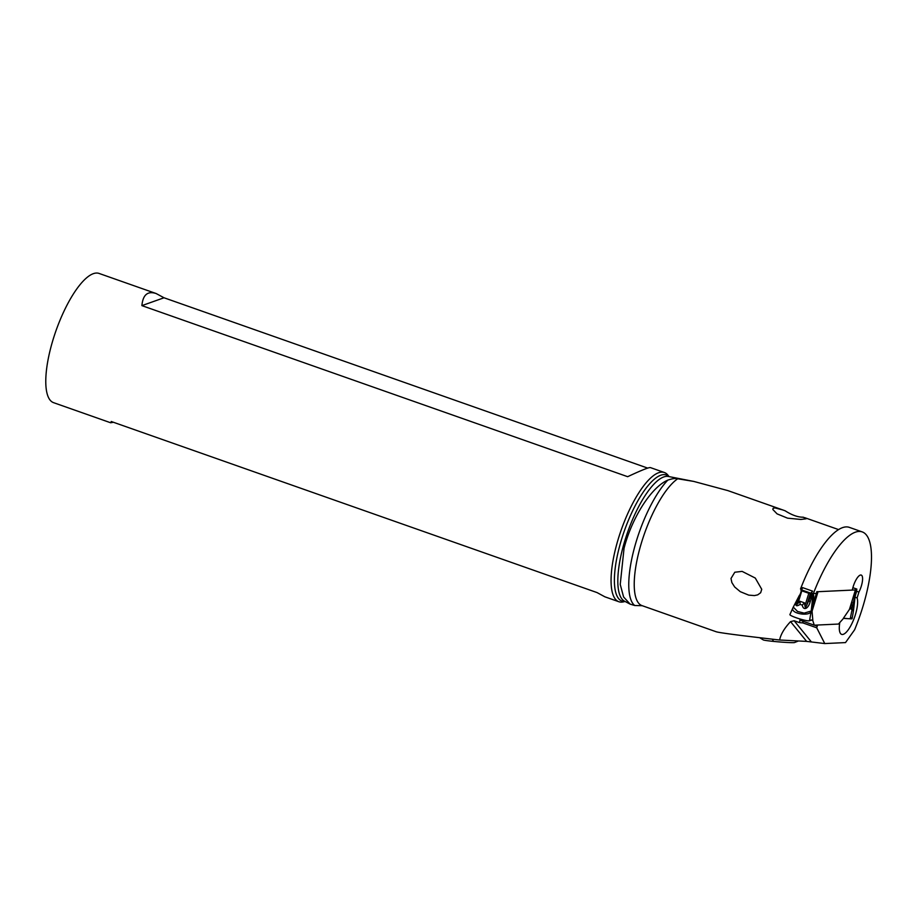 <?xml version="1.0" encoding="UTF-8"?>
<svg xmlns="http://www.w3.org/2000/svg" width="917" height="917" viewBox="0 0 917 917"><rect width="100%" height="100%" fill="white"/><g stroke="black" fill="none" stroke-linecap="round" stroke-linejoin="round"><path stroke-width="1.38" d="M800.942 590.468L810.261 593.758L812.634 591.156L802.535 587.602L797.366 602.091C796.667 604.429 796.873 604.842 797.962 603.34L800.002 601.277L800.14 604.395C795.245 607.421 794.592 605.323 798.168 598.09L799.131 596.807M812.634 597.586L813.803 596.497C813.425 593.425 812.691 592.841 811.625 594.743L812.187 595.672C812.932 592.714 813.081 593.356 812.634 597.586L811.236 610.871L816.898 591.603A6.855 0.825 17.1 0 0 818.056 591.694L855.423 589.94A6.855 0.825 17.1 0 0 855.836 589.791A6.855 0.825 17.1 0 0 855.848 589.78A34.25 4.127 -162.9 0 1 855.859 589.677A34.25 4.127 -162.9 0 1 856.845 589.081L852.879 587.682M812.668 606.206L811.132 611.547C809.103 616.751 789.526 613.507 793.056 607.57L789.904 614.573A10.27 1.238 -162.9 0 1 789.938 614.528A10.27 1.238 -162.9 0 0 798.822 618.631A10.27 1.238 -162.9 0 0 809.516 620.694A10.27 1.238 -162.9 0 1 799.016 618.688A10.27 1.238 -162.9 0 1 789.904 614.573M811.121 611.616L809.516 620.694L812.783 619.812L812.061 611.192L818.056 591.694M812.107 610.183L812.061 611.192M810.674 620.087L812.657 620.224A5.479 1.731 -70.6 0 1 812.771 620.5L814.262 625.188L800.163 620.224L799.739 618.918L800.163 620.224M814.262 625.188L838.436 624.053L842.895 619.09L838.436 624.053L814.262 625.188L812.771 620.5A5.479 1.731 109.4 0 0 812.657 620.224L812.783 619.812M850.495 617.393A10.27 1.238 -162.9 0 1 850.219 618.78L852.076 609.622L853.383 611.318L852.099 618.62A10.27 1.238 -162.9 0 1 850.219 618.78L843.319 618.379L849.429 609.438L855.423 589.94M812.302 608.269L812.118 610.046M811.132 611.547L811.236 610.871M811.923 609.931L812.187 609.243M813.138 603.856L813.803 596.497M812.187 595.672L810.032 602.263L808.886 600.234L811.625 594.743M808.886 600.234L806.685 605.38C805.596 607.57 805.023 607.719 804.943 605.805L804.45 602.847L800.002 601.277M799.406 595.465L798.168 598.09M810.032 602.263C808.381 608.315 803.579 611.33 802.226 605.128L804.45 602.847M802.226 605.128L800.14 604.395M811.213 610.997L804.175 613.141L797.584 611.479L793.274 607.111L792.976 607.73M852.076 609.622L852.604 606.16L851.354 604.383L849.429 609.427M851.354 604.383L852.076 602.033M853.945 595.958L854.403 594.583L854.896 595.603L852.604 606.16L851.079 607.902L852.168 608.945M850.678 606.469L851.079 607.902L850.002 608.269M852.031 609.69L849.944 608.407M844.076 618.356L846.116 618.402M854.403 594.583C855.527 591.454 855.951 590.812 855.687 592.68M854.896 595.603L855.446 593.631M855.011 597.334L856.845 589.081M852.191 609.071L853.383 611.318M850.46 608.12L850.334 607.444M800.025 619.8A68.5 21.618 109.4 0 0 799.509 622.643L794.145 620.752L790.546 621.623C784.379 628.225 780.734 634.358 779.61 640.009C740.833 635.596 719.707 632.845 716.223 631.767L642.038 605.633A68.5 21.618 -70.6 0 1 639.401 550.017A68.5 21.618 -70.6 0 1 677.709 478.777C675.634 478.135 672.344 478.582 667.828 480.118C651.322 487.099 631.951 517.555 624.041 548.309L620.236 584.427L623.594 596.978L630.162 604.131L634.702 605.507L642.267 605.713M677.709 478.777L693.722 481.414L727.869 490.606L782.786 509.944L774.934 507.903L773.111 508.282L772.836 509.497L777.089 513.875L787.554 518.162L800.85 519.458L806.135 518.793L803.303 517.199C798.042 517.291 792.001 515.171 785.158 510.803L782.786 509.944M669.101 476.622L667.874 475.086A68.5 21.618 109.4 0 0 664.378 472.507A68.5 21.618 109.4 0 0 616.235 546.119A68.5 21.618 109.4 0 0 618.872 601.735A68.5 21.618 109.4 0 0 623.205 601.919L625.119 601.495M618.872 601.735L604.888 596.818L597.036 592.577L111.266 421.511L110.659 422.771L53.576 402.666A68.5 21.618 -70.6 0 1 50.951 347.05A68.5 21.618 -70.6 0 1 99.082 273.438L156.165 293.543C147.648 290.758 142.892 294.781 141.894 305.625L164.017 297.773L647.689 468.106M141.894 305.625L627.664 476.691C641.304 470.295 648.881 467.269 650.394 467.59L664.378 472.507M164.017 297.773L156.165 293.543M110.659 422.771L113.364 422.256M730.998 578.478L734.804 572.231L742.117 571.383L755.276 578.054L761.74 589.299L760.663 592.726L757.706 594.869L754.439 595.58L748.708 595.122L740.294 591.683L734.666 586.983L731.869 582.582L730.998 578.478M801.538 589.39L800.495 589.035A81.384 25.687 -70.6 0 1 842.528 527.642A81.384 25.687 -70.6 0 1 849.348 527.367L862.221 531.906A81.384 25.687 109.4 0 0 855.401 532.169A81.384 25.687 109.4 0 0 813.379 593.563L816.336 593.425M811.35 592.852L813.379 593.563M817.643 625.027A3.427 1.077 109.4 0 0 817.23 626.151L816.715 627.79L824.773 643.562L845.508 642.588L854.621 629.773A81.384 25.687 109.4 0 0 862.221 531.906M852.237 590.089L852.489 589.264A11.99 3.783 -70.6 0 1 853.2 586.571A11.99 3.783 -70.6 0 1 861.235 575.074A11.99 3.783 -70.6 0 1 861.292 586.192A11.99 3.783 -70.6 0 1 858.92 592.073L857.12 597.93A20.552 6.488 -70.6 0 1 855.401 614.654A20.552 6.488 -70.6 0 1 841.634 634.369A20.552 6.488 -70.6 0 1 839.789 622.551M816.715 627.79L802.845 622.907L802.914 621.107M799.509 622.643L802.845 622.907M824.773 643.562L806.639 641.396L779.61 640.009M857.12 597.93L855.057 597.208M856.776 591.316L858.92 592.073M798.455 640.972L794.558 642.53A15.761 0.734 -175.2 0 1 773.627 641.407A15.761 0.734 -175.2 0 1 763.357 639.951L759.666 637.705M810.261 593.758L806.685 605.38M811.213 593.047L809.333 599.145M811.052 593.253L801.286 589.814M800.954 590.525L810.066 593.735M797.962 603.34L801.779 590.915M808.771 593.368L804.943 605.805M811.258 619.972L812.771 620.5M856.787 590.903L855.148 596.245M630.151 604.143L624.466 601.151A66.162 20.885 -70.6 0 1 622.815 547.827A66.162 20.885 -70.6 0 1 668.367 476.473L693.561 481.391M668.974 476.599A66.838 21.102 109.4 0 0 619.433 546.819A66.838 21.102 109.4 0 0 625.016 601.437M814.468 625.176L817.23 626.151M811.247 641.762L794.145 620.752M790.546 621.623L806.639 641.396M773.627 641.407A54.802 18.34 -84.3 0 1 772.297 639.172M667.828 480.118A71.239 22.489 109.4 0 0 634.14 548.882A71.239 22.489 109.4 0 0 634.702 605.507M799.498 595.156L793.274 607.111M855.332 594.594L853.475 610.711M838.574 529.59L804.61 517.635"/></g></svg>

